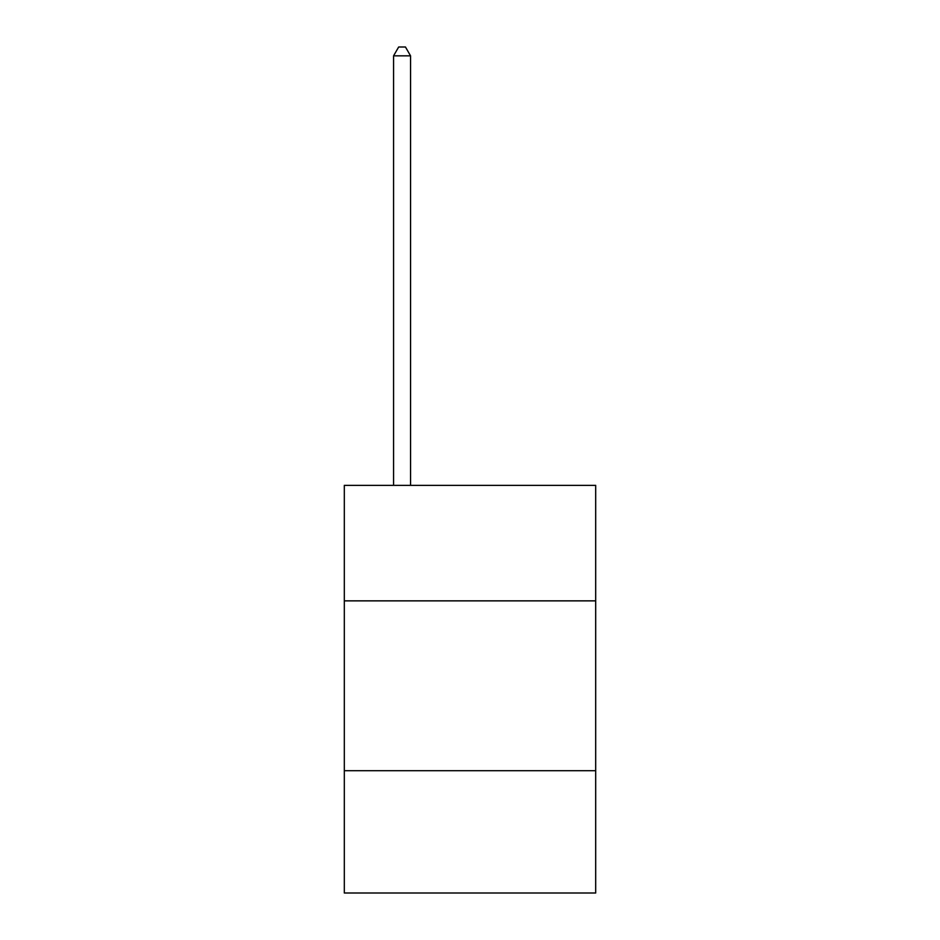 <?xml version="1.0" encoding="UTF-8"?>
<svg xmlns="http://www.w3.org/2000/svg" width="940" height="940" viewBox="0 0 940 940"><rect width="100%" height="100%" fill="white"/><g stroke="black" fill="none" stroke-linecap="round" stroke-linejoin="round"><path stroke-width="1.41" d="M595.69 600.86L595.69 485.357L344.31 485.357L344.31 600.86L595.69 600.86L595.69 893L344.31 893L344.31 600.86M595.69 770.706L344.31 770.706M410.557 485.357L410.557 55.836L393.566 55.836L393.566 485.357M393.566 55.836L398.666 47L405.457 47L410.557 55.836"/></g></svg>
